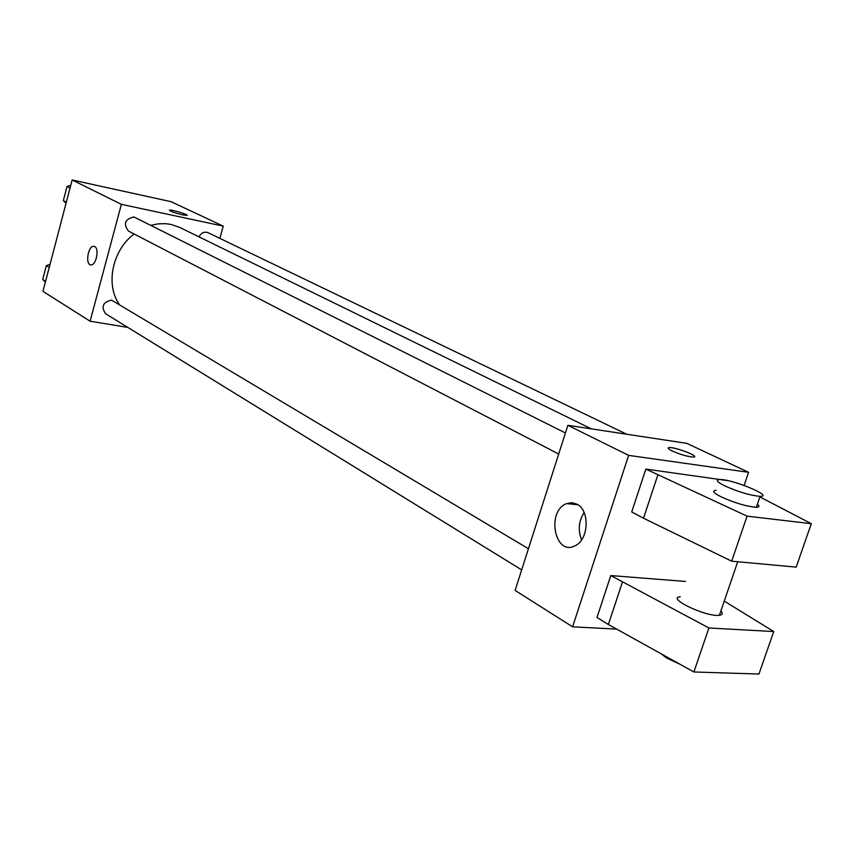 <?xml version="1.0" encoding="UTF-8"?>
<svg xmlns="http://www.w3.org/2000/svg" width="854" height="854" viewBox="0 0 854 854"><rect width="100%" height="100%" fill="white"/><g stroke="black" fill="none" stroke-linecap="round" stroke-linejoin="round"><path stroke-width="1.28" d="M127.812 327.413L90.108 321.221L42.967 291.363L72.152 179.97L171.099 201.693L223.268 226.139L219.862 238.383M90.108 321.221L121.375 204.341L72.152 179.97M94.719 246.592C99.555 248.706 96.107 265.573 90.972 264.921C85.026 265.178 87.941 245.61 93.748 246.315L94.719 246.592M591.374 428.868L179.735 227.431L170.949 224.421L165.377 223.663L158.203 223.855L150.977 225.285M134.099 233.985C112.461 250.083 105.33 284.265 119.112 304.195M121.375 204.341L223.268 226.139M528.423 548.738L111.522 300.106C102.896 302.145 100.921 306.693 105.576 313.728L521.677 569.874M565.423 432.967L133.907 216.948C124.94 219.115 123.115 223.812 128.442 231.05L558.697 454.029M199.014 236.868C201.256 232.8 204.234 231.402 207.96 232.651L626.761 434.238M182.542 214.856C174.109 212.763 169.732 211.194 169.423 210.137C171.398 209.422 189.684 214.941 186.866 215.4L182.542 214.856M169.423 210.137L169.423 210.137C171.152 209.476 187.773 214.311 187.058 215.283M90.641 264.879C85.037 264.292 88.165 245.6 93.748 246.315L94.057 246.347M616.684 629.11L572.596 626.825L515.111 590.413L567.878 425.303L686.808 443.354L748.584 472.305L744.122 485.435M576.909 504.159C590.157 510.308 588.769 540.134 574.902 545.855C554.652 556.53 546.101 510.713 566.746 503.561L571.902 502.696L576.909 504.159M572.596 626.825L628.64 455.374L567.878 425.303M584.104 512.507C578.67 521.132 577.838 530.249 581.606 539.845M672.183 450.965C668.009 448.884 667.07 447.752 669.365 447.56C675.994 447.112 701.198 457.103 693.299 457.093C687.545 456.623 680.51 454.584 672.183 450.965M628.64 455.374L748.584 472.305M694.58 456.676C695.861 454.787 674.681 447.154 669.365 447.571L669.365 447.571M759.879 496.911L811.3 523.683L796.174 567.12L731.697 561.195L643.521 518.229L631.725 511.952L645.837 469.081L727.768 480.631M610.791 575.553L708.905 627.978L773.745 631.554L758.95 674.03L693.896 671.981L608.39 624.509L596.989 617.485L610.791 575.553L685.431 581.446M680.286 596.722C665.629 597.821 706.247 617.261 719.41 615.275C722.612 614.837 723.092 613.439 720.851 611.08M773.745 631.554L724.256 601.12M757.381 504.212C759.804 506.166 759.452 507.191 756.334 507.287C746.545 506.486 734.792 502.995 721.064 496.814C713.325 492.822 711.681 490.655 716.154 490.303M811.3 523.683L747.069 516.158L645.837 469.081M724.758 485.873C716.986 481.934 715.332 479.82 719.783 479.532C731.995 478.955 774.621 496.644 760.071 496.355C750.303 495.48 738.529 491.989 724.758 485.873M661.231 653.844L666.6 658.007L680.211 664.38M608.39 624.509L622.352 582.279M693.896 671.981L708.905 627.978M731.697 561.195L747.069 516.158M643.521 518.229L657.804 475.048M66.046 203.295L63.345 200.594L67.028 186.514L70.786 185.179M66.345 202.152L63.345 200.594M70.039 188.04L67.028 186.514M45.401 282.076L42.7 279.514L46.319 265.658L50.076 264.26M45.604 281.318L42.7 279.514M49.244 267.419L46.319 265.658M566.746 503.561L578.009 504.831M719.41 615.275L737.717 561.751M760.071 496.355L756.334 507.287"/></g></svg>
